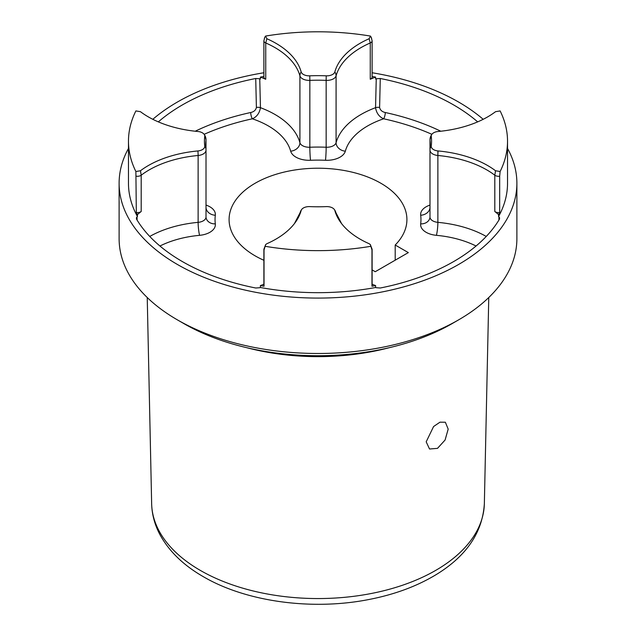 <?xml version="1.0" encoding="UTF-8"?>
<svg xmlns="http://www.w3.org/2000/svg" width="636" height="636" viewBox="0 0 636 636"><rect width="100%" height="100%" fill="white"/><g stroke="black" fill="none" stroke-linecap="round" stroke-linejoin="round"><path stroke-width="0.95" d="M426.192 441.821L433.585 426.525L439.977 422.185L445.351 422.225L448.189 429.117L445.081 440.025L437.504 448.356L429.531 449.008L426.192 441.821M177.364 319.852L183.979 323.668A189.528 109.424 0 0 0 452.021 323.668L458.635 319.852A198.885 114.83 180 0 1 177.364 319.852A198.885 114.83 180 0 1 119.115 238.659L119.115 183.255A198.885 114.83 0 0 0 241.887 289.34A198.885 114.83 0 0 0 458.635 264.449A198.885 114.83 0 0 0 516.885 183.255A198.885 114.83 0 0 0 507.528 148.442M516.885 183.255L516.885 238.659A198.885 114.83 180 0 1 458.635 319.852M483.185 119.306A198.885 114.83 0 0 0 372.116 72.758M263.884 72.758A198.885 114.83 0 0 0 177.364 102.062A198.885 114.83 0 0 0 152.815 119.306M128.472 148.442A198.885 114.83 0 0 0 119.115 183.255M395.202 260.188L395.202 245.019L408.336 252.603L375.248 271.707L372.116 269.903M263.884 260.283A88.913 51.333 180 0 1 229.087 219.555A88.913 51.333 180 0 1 318 168.222A88.913 51.333 180 0 1 406.913 219.555A88.913 51.333 180 0 1 395.202 245.019M500.111 171.529L495.531 170.742A90.169 52.057 0 0 0 438.077 150.947A8.109 4.683 180 0 1 431.264 145.986A113.566 65.564 0 0 0 431.264 136.462A8.109 4.683 180 0 1 431.947 134.212A8.109 4.683 180 0 1 438.077 131.501A90.169 52.057 0 0 0 495.531 111.698L500.111 110.918A189.528 109.424 0 0 1 507.528 141.224A189.528 109.424 0 0 1 500.111 171.529L499.681 176.204A4.683 2.703 180 0 1 494.808 175.218L494.808 211.518A88.913 51.333 180 0 1 498.56 214.61A189.528 109.424 0 0 0 499.681 212.504L499.681 176.204M204.053 134.212A8.109 4.683 180 0 1 204.736 136.462A113.566 65.564 0 0 0 204.736 145.986A9.357 7.624 -7.2 0 1 205.937 148.975L205.69 145.04A112.31 64.84 180 0 1 205.985 140.333A9.357 5.406 0 0 0 206.008 139.944A9.357 9.357 0 0 0 204.053 134.212A8.109 4.683 180 0 0 197.923 131.501A90.169 52.057 0 0 1 140.469 111.698L135.889 110.918A189.528 109.424 0 0 0 128.472 141.224L128.472 183.255A189.528 109.424 0 0 0 137.44 216.518A88.913 51.333 0 0 0 137.042 216.884L136.39 217.854L136.565 219.205A191.826 110.751 0 0 0 255.728 288.005L259.75 287.726A88.913 51.333 0 0 0 260.386 287.496L260.386 285.588A189.528 109.424 0 0 0 264.027 286.232L264.027 249.932L265.681 244.534L266.866 243.715A90.169 52.057 0 0 0 294.42 223.61A90.169 52.057 0 0 0 301.154 210.548A8.109 4.683 180 0 1 301.758 209.371A8.109 4.683 180 0 1 309.748 206.613A113.566 65.564 0 0 0 326.252 206.613A8.109 4.683 180 0 1 334.242 209.371A8.109 4.683 180 0 1 334.846 210.548A90.169 52.057 0 0 0 341.58 223.61A90.169 52.057 0 0 0 369.134 243.715L370.319 244.534L371.973 249.932L371.973 286.232A189.528 109.424 0 0 0 375.614 285.588L375.614 287.496A88.913 51.333 0 0 0 376.25 287.726L380.272 288.005A191.826 110.751 0 0 0 499.435 219.205L499.61 217.854L498.958 216.884A88.913 51.333 0 0 0 498.56 216.518L498.56 214.61M265.514 246.363A189.528 109.424 0 0 0 370.486 246.363M371.631 38.184L370.486 36.077L369.134 38.724A90.169 52.057 0 0 0 334.846 71.9A8.109 4.683 180 0 1 326.252 75.827A113.566 65.564 0 0 0 309.748 75.827A8.109 4.683 180 0 1 301.154 71.9A90.169 52.057 0 0 0 266.866 38.724L265.514 36.077L264.369 38.184M370.486 36.077A189.528 109.424 0 0 0 265.514 36.077M498.56 216.518A189.528 109.424 0 0 0 507.528 183.255L507.528 141.224M263.884 76.479A189.528 109.424 0 0 0 260.386 77.099L260.386 79.007A88.913 51.333 0 0 0 259.75 78.777L255.728 78.498A191.826 110.751 0 0 0 158.332 121.874M477.668 121.874A191.826 110.751 0 0 0 380.272 78.498L376.25 78.777A88.913 51.333 0 0 0 375.614 79.007L375.614 77.099A189.528 109.424 0 0 0 372.116 76.479M260.386 287.496A189.528 109.424 0 0 0 375.614 287.496M204.736 145.986A8.109 4.683 180 0 1 197.923 150.947A90.169 52.057 0 0 0 140.469 170.742L135.889 171.529L136.319 212.504A189.528 109.424 0 0 0 137.44 214.61L137.44 216.518M128.472 141.224A189.528 109.424 0 0 0 135.889 171.529M137.09 220.08L137.042 216.884M263.884 284.213A88.913 51.333 180 0 1 260.386 285.588M264.027 286.232A4.683 2.703 180 0 1 263.884 285.58L263.884 249.28A4.683 2.703 180 0 1 263.884 249.201M301.154 210.548A9.357 7.545 -164.6 0 0 300.136 212.615L294.42 223.61M341.58 223.61L335.864 212.615A9.357 7.545 164.6 0 0 334.846 210.548M372.116 249.201A4.683 2.703 180 0 1 372.116 249.28L372.116 285.58A4.683 2.703 180 0 1 371.973 286.232M375.614 285.588A88.913 51.333 180 0 1 372.116 284.213M498.958 216.884L498.91 220.08M499.681 212.504A4.683 2.703 180 0 1 494.808 211.518M495.531 170.742L494.808 175.218A88.913 51.333 180 0 0 437.878 155.486A9.357 1.2 95.3 0 1 438.077 150.947M431.264 136.462A9.357 7.624 172.8 0 0 430.016 140.333A112.31 64.84 180 0 1 430.31 145.04L430.063 148.975A9.357 9.357 0 0 0 429.992 150.144L429.992 150.144A9.357 5.406 0 0 1 430.016 149.754A9.357 7.624 7.2 0 1 430.063 148.975A9.357 7.624 7.2 0 1 431.264 145.986M486.246 236.449A88.913 51.333 0 0 0 437.878 222.354A9.357 5.406 180 0 1 429.992 217.011L429.992 150.144A9.357 5.406 0 0 0 437.878 155.486L437.878 222.354A9.357 1.2 -84.7 0 1 436.407 235.328A79.556 45.927 180 0 1 476.054 246.013M429.992 150.144L429.992 139.944A9.357 5.406 0 0 0 430.016 140.333L430.016 149.754M372.116 40.728A4.683 2.703 180 0 1 372.116 40.807L372.116 77.107A4.683 2.703 180 0 1 370.263 79.262A88.913 51.333 180 0 1 375.614 77.099M260.386 77.099A88.913 51.333 180 0 1 265.737 79.262A4.683 2.703 180 0 1 263.884 77.107L263.884 40.807A4.683 2.703 180 0 1 263.884 40.728M137.44 214.61A88.913 51.333 180 0 1 141.192 211.518A4.683 2.703 180 0 1 136.319 212.504M204.132 134.315A186.451 107.643 180 0 1 252.357 118.797A4.683 1.344 77.7 0 1 250.711 112.516A191.134 110.346 0 0 0 195.228 131.223M265.737 79.262L265.737 42.962A88.913 51.333 180 0 1 299.914 75.835L299.914 142.703A9.357 7.545 -15.4 0 1 290.676 151.193A79.556 45.927 180 0 0 252.357 118.797C256.825 116.825 259.52 113.121 260.45 107.691A4.683 2.655 -1.3 0 0 256.395 107.468C255.791 110.131 253.899 111.817 250.711 112.516M255.728 78.498L256.395 107.468M376.25 78.777L375.55 107.691A88.913 51.333 0 0 0 336.086 142.703A9.357 5.406 180 0 1 326.157 147.242A112.31 64.84 0 0 0 309.843 147.242A9.357 5.406 180 0 1 299.914 142.703A88.913 51.333 0 0 0 260.45 107.691L259.75 78.777M290.676 151.193A18.722 10.804 0 0 0 310.519 160.272A102.953 59.442 180 0 1 325.481 160.272A18.722 10.804 0 0 0 345.324 151.193A79.556 45.927 180 0 1 383.643 118.797C379.167 116.825 376.464 113.121 375.55 107.691A4.683 2.655 -178.7 0 1 379.605 107.468L380.272 78.498M431.868 134.315A186.451 107.643 180 0 0 383.643 118.797A4.683 1.344 102.3 0 0 385.289 112.516C382.093 111.817 380.201 110.131 379.605 107.468M141.192 211.518L141.192 175.218A88.913 51.333 180 0 1 198.122 155.486A9.357 5.406 0 0 0 206.008 150.144A9.357 9.357 0 0 0 205.937 148.975M205.985 149.754L205.985 140.333A9.357 7.624 -172.8 0 0 204.736 136.462M136.319 176.204A4.683 2.703 180 0 0 141.192 175.218L140.469 170.742M206.008 217.146A9.357 7.624 172.8 0 0 206.032 217.401L206.008 217.011A9.357 5.406 180 0 1 198.122 222.354L198.122 155.486A9.357 1.2 -95.3 0 0 197.923 150.947M309.748 75.827A9.357 0.556 87.6 0 1 309.843 80.374A112.31 64.84 180 0 1 326.157 80.374A9.357 0.556 -87.6 0 1 326.252 75.827M369.134 38.724L370.263 42.962L370.263 79.262M264.822 37.166L263.884 40.807A4.683 2.703 180 0 0 265.737 42.962L266.866 38.724M310.519 160.272A9.357 0.556 -92.4 0 1 309.843 147.242L309.843 80.374A9.357 5.406 0 0 1 299.914 75.835A9.357 7.545 -15.4 0 1 301.154 71.9M334.846 71.9A9.357 7.545 15.4 0 1 336.086 75.835A88.913 51.333 180 0 1 370.263 42.962A4.683 2.703 180 0 0 372.116 40.807L371.178 37.166M325.481 160.272A9.357 0.556 -87.6 0 0 326.157 147.242L326.157 80.374A9.357 5.406 0 0 0 336.086 75.835L336.086 142.703A9.357 7.545 -164.6 0 0 345.324 151.193M264.027 249.932A4.683 2.703 180 0 1 263.884 249.28L265.681 244.534M370.319 244.534L372.116 249.28A4.683 2.703 180 0 1 371.973 249.932M437.878 150.931L437.878 155.486M151.646 503.688C151.924 514.516 154.731 524.899 160.057 534.852C169.16 551.396 183.566 565.332 203.266 576.653C246.243 601.863 312.133 610.719 368.785 599.533C394.662 594.525 417.232 586.154 436.511 574.403C466.609 555.872 482.565 532.3 484.354 503.688A166.37 96.052 180 0 1 380.718 591.472A166.37 96.052 180 0 1 200.356 570.42A166.37 96.052 180 0 1 151.646 503.688L147.234 297.521M246.776 347.701A171.609 99.073 0 0 0 389.224 347.701M159.946 246.013A79.556 45.927 180 0 1 199.593 235.328A9.357 1.2 -95.3 0 1 198.122 222.354A88.913 51.333 0 0 0 149.754 236.449M429.992 205.086A18.722 10.804 0 0 0 420.682 215.23A102.953 59.442 180 0 1 420.682 223.872A18.722 10.804 0 0 0 436.407 235.328M199.593 235.328A18.722 10.804 0 0 0 215.318 223.872A102.953 59.442 180 0 1 215.318 215.23A18.722 10.804 0 0 0 206.008 205.086M440.772 131.223A191.134 110.346 0 0 0 385.289 112.516M206.008 207.757A9.357 7.624 -172.8 0 0 215.318 215.23M206.032 217.401A9.357 7.624 172.8 0 0 215.318 223.872M429.992 217.146A9.357 7.624 7.2 0 1 429.968 217.401A9.357 7.624 7.2 0 1 420.682 223.872M429.992 207.757A9.357 7.624 -7.2 0 1 420.682 215.23M301.758 209.371A9.357 9.357 0 0 0 300.136 212.615M335.864 212.615A9.357 9.357 0 0 0 334.242 209.371M431.947 134.212A9.357 9.357 0 0 0 429.992 139.92M484.354 503.688L488.766 297.521M206.008 206.803L206.016 207.821M206.008 217.011L206.008 150.144M429.992 206.803L429.984 207.821"/></g></svg>
